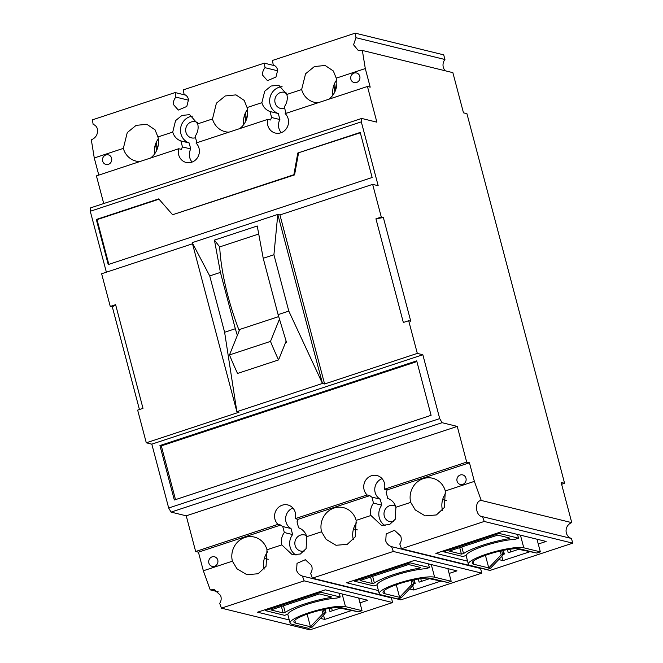 <?xml version="1.0" encoding="UTF-8"?>
<svg xmlns="http://www.w3.org/2000/svg" width="663" height="663" viewBox="0 0 663 663"><rect width="100%" height="100%" fill="white"/><g stroke="black" fill="none" stroke-linecap="round" stroke-linejoin="round"><path stroke-width="0.99" d="M478.852 567.719A8.296 7.741 103.8 0 0 480.551 568.481L391.576 546.668C388.808 545.74 386.861 543.851 385.742 541.008L386.181 533.939L394.485 530.309L400.725 536.069C401.679 538.969 401.364 541.596 399.781 543.958L401.505 548.749L489.99 570.445L572.724 543.154L571.489 538.489A8.296 7.741 103.8 0 1 566.069 530.649A8.296 7.741 103.8 0 1 571.763 522.643L561.138 482.449L564.594 483.302L466.934 113.688L463.487 112.843L452.862 72.648L362.354 50.454L358.41 50.653L353.561 44.802L355.965 37.7L355.227 33.15L272.493 60.441L273.231 64.991C275.659 65.836 277.134 67.601 277.664 70.303L275.949 77.057L267.471 80.654L262.681 75.242C262.324 72.491 263.103 69.971 265.026 67.692L264.288 63.151L183.336 89.853L184.074 94.395C186.51 95.24 187.985 97.013 188.507 99.707L186.792 106.47L178.322 110.058L173.532 104.646C173.167 101.895 173.955 99.384 175.877 97.105L175.131 92.555L92.397 119.846L93.143 124.395C95.571 125.241 97.047 127.006 97.569 129.708C97.851 134.498 95.77 137.879 91.328 139.86L94.27 157.968L98.795 175.098M218.226 591.819L210.221 589.855L203.342 570.777L198.428 552.18L195.668 551.508L186.237 515.822L171.054 512.101L168.684 508.007L151.81 444.152L146.291 442.793L137.655 410.115L143.001 408.35L115.611 304.682L110.265 306.447L101.63 273.761L192.51 243.785M221.417 608.153L309.894 629.85L392.629 602.559L304.151 580.863L221.417 608.153L219.693 603.363C221.276 601.001 221.583 598.374 220.63 595.473L214.398 589.714L210.221 589.855M217.771 560.094A4.939 4.608 103.8 0 1 212.135 566.359A4.939 4.608 103.8 0 1 210.014 558.229A4.939 4.608 103.8 0 1 217.771 560.094M111.583 158.175A4.939 4.608 103.8 0 1 105.947 164.449A4.939 4.608 103.8 0 1 103.826 156.311A4.939 4.608 103.8 0 1 111.583 158.175M362.354 50.454L365.296 68.562L336.232 78.151L333.34 70.974L325.135 65.471L314.411 66.549L305.568 73.767L301.64 89.563L286.839 94.444L278.825 85.245L271.084 86.016L264.703 91.229L261.877 102.682L247.075 107.563L244.183 100.378L235.987 94.884L225.263 95.953L216.411 103.179L212.491 118.975L197.69 123.857L189.676 114.658L181.935 115.428L175.554 120.641L172.728 132.086L157.927 136.968L155.034 129.791L146.83 124.296L136.106 125.365L127.263 132.592L123.335 148.379L94.27 157.968M336.232 78.151A19.161 17.876 103.8 0 1 328.823 99.226M318.107 102.757A19.161 17.876 103.8 0 1 314.328 102.276A19.161 17.876 103.8 0 1 301.64 89.563M157.927 136.968A19.161 17.876 103.8 0 1 150.518 158.043M139.794 161.573A19.161 17.876 103.8 0 1 136.014 161.101A19.161 17.876 103.8 0 1 123.335 148.379M192.933 116.075A13.824 12.904 -76.2 0 0 180.958 133.934A13.824 12.904 -76.2 0 0 189.154 142.959L180.875 140.921A13.824 12.904 103.8 0 1 172.728 132.086M247.075 107.563A19.161 17.876 103.8 0 1 239.674 128.63M228.95 132.169A19.161 17.876 103.8 0 1 225.171 131.688A19.161 17.876 103.8 0 1 212.491 118.975M282.082 86.662A13.824 12.904 -76.2 0 0 270.114 104.522A13.824 12.904 -76.2 0 0 278.311 113.547L270.032 111.517A13.824 12.904 103.8 0 1 261.877 102.682M106.378 272.195L90.276 211.265L90.665 207.842L361.691 118.445L376.874 122.166L367.451 86.48L285.156 113.63A11.263 10.509 103.8 0 1 288.165 118.76A11.263 10.509 103.8 0 1 285.513 129.724A11.263 10.509 103.8 0 1 275.319 133.048A11.263 10.509 103.8 0 1 267.835 125.464A11.263 10.509 103.8 0 1 267.869 119.332L195.999 143.034A11.263 10.509 103.8 0 1 199.008 148.172A11.263 10.509 103.8 0 1 196.364 159.137A11.263 10.509 103.8 0 1 186.17 162.46A11.263 10.509 103.8 0 1 178.687 154.877A11.263 10.509 103.8 0 1 178.72 148.736L181.48 149.415A11.263 10.509 103.8 0 1 182.458 146.921L180.875 140.921M182.458 146.921L190.745 148.951A11.263 10.509 -76.2 0 0 189.726 157.579A11.263 10.509 -76.2 0 0 192.113 162.07M197.69 123.857A13.824 12.904 103.8 0 1 195.137 136.222L196.729 142.222A11.263 10.509 103.8 0 1 197.342 142.595M267.869 119.332L270.628 120.003A11.263 10.509 103.8 0 1 271.615 117.517L279.894 119.547A11.263 10.509 -76.2 0 0 278.883 128.174A11.263 10.509 -76.2 0 0 281.269 132.666M286.839 94.444A13.824 12.904 103.8 0 1 284.294 106.809L285.877 112.809A11.263 10.509 103.8 0 1 286.499 113.182M382.045 478.628A11.263 10.509 -76.2 0 0 375.15 492.526A11.263 10.509 -76.2 0 0 380.189 499.156L371.91 497.126A11.263 10.509 103.8 0 1 369.871 495.626L367.111 494.954A11.263 10.509 103.8 0 1 364.103 489.816A11.263 10.509 103.8 0 1 366.755 478.852A11.263 10.509 103.8 0 1 376.949 475.528A11.263 10.509 103.8 0 1 384.432 483.112A11.263 10.509 103.8 0 1 384.399 489.253L466.694 462.103L457.263 426.417L442.08 422.696L171.054 512.101M292.889 508.032A11.263 10.509 -76.2 0 0 285.993 521.938A11.263 10.509 -76.2 0 0 291.04 528.56L282.761 526.53A11.263 10.509 103.8 0 1 280.722 525.038L277.963 524.358A11.263 10.509 103.8 0 1 274.954 519.228A11.263 10.509 103.8 0 1 277.598 508.264A11.263 10.509 103.8 0 1 287.792 504.941A11.263 10.509 103.8 0 1 295.275 512.524A11.263 10.509 103.8 0 1 295.242 518.657L367.111 494.954M203.342 570.777L232.406 561.188A19.161 17.876 103.8 0 1 254.31 537.063A19.161 17.876 103.8 0 1 266.998 549.776L281.8 544.895L292.259 554.699L300.364 554.011L306.107 548.641L306.754 536.665L321.555 531.784L326.13 539.375L336.025 545.284L347.263 544.34L355.219 536.897L356.147 520.372L370.949 515.491L381.407 525.287L389.521 524.607L395.256 519.237L395.91 507.253L410.712 502.372L415.287 509.963L425.182 515.88L436.42 514.936L444.376 507.485L445.304 490.96L474.368 481.371L481.247 500.449C474.161 500.797 475.379 516.427 482.515 516.668L484.239 521.458L401.505 548.749M281.8 544.895A13.824 12.904 103.8 0 1 284.344 532.53L292.623 534.56A13.824 12.904 -76.2 0 0 290.129 547.116A13.824 12.904 -76.2 0 0 295.988 555.064M295.242 518.657L298.002 519.336A11.263 10.509 103.8 0 1 297.024 521.822L298.607 527.823A13.824 12.904 103.8 0 1 306.754 536.665M232.406 561.188L236.981 568.788L246.876 574.697L258.114 573.752L266.062 566.31L266.998 549.776M392.629 602.559L391.394 597.893L302.427 576.072C299.651 575.144 297.712 573.263 296.593 570.42L297.024 563.351L305.336 559.713L311.569 565.481C312.522 568.373 312.207 571.009 310.624 573.371L312.356 578.161L400.833 599.849L481.786 573.147L393.308 551.459L312.356 578.161M391.394 597.893A8.296 7.741 103.8 0 1 389.695 597.123M370.949 515.491A13.824 12.904 103.8 0 1 373.493 503.126L381.78 505.156A13.824 12.904 -76.2 0 0 379.277 517.704A13.824 12.904 -76.2 0 0 385.137 525.651M384.399 489.253L387.159 489.924A11.263 10.509 103.8 0 1 386.173 492.418L387.764 498.419A13.824 12.904 103.8 0 1 395.91 507.253M304.508 550.945A8.296 7.741 103.8 0 1 300.629 551.052A8.296 7.741 103.8 0 1 295.118 545.467A8.296 7.741 103.8 0 1 297.074 537.386A8.296 7.741 103.8 0 1 304.582 534.942A8.296 7.741 103.8 0 1 306.447 535.679M465.973 478.222A4.939 4.608 103.8 0 1 460.337 484.487A4.939 4.608 103.8 0 1 458.224 476.349A4.939 4.608 103.8 0 1 465.973 478.222M393.665 521.532A8.296 7.741 103.8 0 1 389.786 521.648A8.296 7.741 103.8 0 1 384.275 516.063A8.296 7.741 103.8 0 1 386.222 507.982A8.296 7.741 103.8 0 1 393.739 505.529A8.296 7.741 103.8 0 1 395.596 506.275M284.684 108.293A8.296 7.741 103.8 0 1 280.615 108.467A8.296 7.741 103.8 0 1 275.104 102.873A8.296 7.741 103.8 0 1 277.059 94.792A8.296 7.741 103.8 0 1 284.568 92.348A8.296 7.741 103.8 0 1 286.59 93.185M359.785 76.303A4.939 4.608 103.8 0 1 354.15 82.577A4.939 4.608 103.8 0 1 352.028 74.438A4.939 4.608 103.8 0 1 359.785 76.303M195.535 137.697A8.296 7.741 103.8 0 1 191.466 137.871A8.296 7.741 103.8 0 1 185.955 132.285A8.296 7.741 103.8 0 1 187.902 124.205A8.296 7.741 103.8 0 1 195.419 121.76A8.296 7.741 103.8 0 1 197.433 122.589M564.594 483.302L561.627 484.28M446.522 500.49L442.66 499.546M357.374 529.903L353.512 528.95M268.217 559.307L264.355 558.362M502.869 550.456L503.855 554.185M501.833 556.315L502.968 560.608L498.742 559.572M324.563 609.28L325.55 613.002M323.527 615.131L324.663 619.424L320.436 618.388M413.72 579.868L414.698 583.597M412.684 585.727L413.811 590.012L409.593 588.976M139.437 409.527L112.337 306.952L110.265 306.447M103.726 203.533L96.425 175.886L178.72 148.736M480.551 568.481L481.786 573.147M355.227 33.15L443.704 54.847L444.939 59.513A8.296 7.741 103.8 0 0 445.287 70.792M372.134 177.502L108.235 264.554L96.326 219.478L158.73 198.892L172.612 214.729L293.858 174.734L297.811 153.012L360.224 132.426L372.134 177.502M278.7 316.599L239.749 329.445L229.481 354.929A164.424 51.084 71.7 0 0 237.536 373.451L278.551 359.926L285.562 342.522L286.457 342.232L278.104 314.627L288.803 311.096L322.458 383.454L277.797 214.422L273.918 254.749L263.219 258.28L257.236 225.992L214.439 240.105L220.423 272.402L209.723 275.924L192.212 242.658L277.797 214.422L279.935 214.945L372.656 184.364L378.175 185.715L361.302 121.859L90.276 211.265M146.291 442.793L239.011 412.212L236.873 411.682L192.212 242.658M112.337 306.952L115.611 304.682M237.337 335.437L235.315 328.74L224.616 332.271L236.873 411.682L322.458 383.454L324.597 383.976L417.317 353.396L422.837 354.746L151.81 444.152M416.695 360.854L431.091 415.32L174.328 500.018L159.932 445.553L416.695 360.854M168.684 508.007L439.71 418.602L422.837 354.746M186.237 515.822L457.263 426.417M195.668 551.508L277.963 524.358M198.428 552.18L280.722 525.038M284.344 532.53L282.761 526.53M304.151 580.863L302.427 576.072M393.308 551.459L391.576 546.668M324.663 619.424L351.763 610.482M289.275 619.971L257.542 612.198L325.301 589.846L367.816 600.264L359.968 602.858M378.432 590.567L346.699 582.785L414.45 560.434L456.964 570.86L449.124 573.445M353.338 539.69A19.161 17.876 103.8 0 1 356.785 522.394M264.189 569.103A19.161 17.876 103.8 0 1 267.637 551.807M481.247 500.449L571.763 522.643M365.296 68.562L370.211 87.16L367.451 86.48M361.691 118.445L361.302 121.859M372.656 184.364L381.291 217.041L383.363 217.547L410.753 321.224L408.681 320.718L417.317 353.396M439.71 418.602L442.08 422.696M466.694 462.103L469.454 462.782L474.368 481.371M467.581 561.155L435.848 553.373L503.607 531.03L546.121 541.447L538.273 544.041M442.494 510.286A19.161 17.876 103.8 0 1 445.942 492.982M247.456 109.428A19.161 17.876 -76.2 0 0 243.76 124.511M336.613 80.024A19.161 17.876 -76.2 0 0 332.909 95.107M158.308 138.84A19.161 17.876 -76.2 0 0 154.603 153.924M175.131 92.555L185.648 95.132M355.965 37.7L444.939 59.513M265.026 67.692L277.731 70.808M264.288 63.151L274.797 65.72M175.877 97.105L188.574 100.212M271.615 117.517L270.032 111.517M96.326 219.478L97.013 219.644L108.831 264.355M360.316 132.791L297.811 153.012M298.507 153.186L294.554 174.908L293.858 174.734M294.554 174.908L172.612 214.729M159.004 199.198L97.013 219.644M279.935 214.945L324.597 383.976M381.291 217.041L375.938 218.807L403.336 322.475L408.681 320.718M416.886 361.584L161.316 445.892L159.932 445.553M161.316 445.892L175.513 499.629M298.002 519.336L369.871 495.626M387.159 489.924L469.454 462.782M373.493 503.126L371.91 497.126M321.555 531.784A19.161 17.876 103.8 0 1 343.467 507.651A19.161 17.876 103.8 0 1 356.147 520.372M413.811 590.012L440.912 581.078M502.968 560.608L530.068 551.666M572.724 543.154L484.239 521.458M571.489 538.489L482.515 516.668M410.712 502.372A19.161 17.876 103.8 0 1 432.616 478.247A19.161 17.876 103.8 0 1 445.304 490.96M375.938 218.807L383.363 217.547M189.154 142.959L190.745 148.951M278.311 113.547L279.894 119.547M273.918 254.749L288.803 311.096M224.616 332.271L209.723 275.924M235.315 328.74L220.423 272.402M239.235 330.721A104.373 32.429 -108.3 0 1 219.693 246.909L214.439 240.105M258.727 234.031L219.693 246.909M263.219 258.28L278.104 314.627M380.189 499.156L381.78 505.156M291.04 528.56L292.623 534.56M285.562 342.522L286.126 341.138M278.551 359.926A164.424 51.084 -108.3 0 1 270.487 341.404L229.481 354.929M279.471 319.127L270.487 341.404M334.649 83.306L335.627 89.986M334.84 91.875L333.87 85.212M156.344 142.122L157.322 148.81M156.534 150.692L155.556 144.028M245.501 112.718L246.479 119.398M245.691 121.288L244.713 114.616M409.817 561.967L410.049 562.837L354.415 581.194L354.183 580.316M429.036 578.111L430.817 579.006L447.624 582.445L451.188 581.269L447.848 568.622M412.502 580.125L413.704 584.658L412.046 584.252L411.043 580.457M354.415 581.194L373.741 585.926L377.04 584.841A29.628 5.37 -14.8 0 1 395.347 575.235A29.628 5.37 -14.8 0 1 426.069 568.672L429.367 567.578L410.049 562.837M420.765 567.52L419.24 568.191A35.553 6.448 165.2 0 0 374.38 582.992L372.266 583.515L360.05 580.523L408.549 564.528L420.765 567.52M428.389 563.848L429.367 567.578M413.704 584.658L401.264 597.744L397.701 598.921L381.134 594.86A29.628 5.37 -14.8 0 1 379.236 593.6A29.628 5.37 -14.8 0 1 401.944 582.114A29.628 5.37 -14.8 0 1 434.621 577.208L451.188 581.269M429.16 578.6L445.967 582.039L431.058 578.385A25.683 4.658 -14.8 0 0 402.731 582.636A25.683 4.658 -14.8 0 0 383.048 592.589A25.683 4.658 -14.8 0 0 384.697 593.683L399.607 597.338L412.046 584.252M396.275 584.733L399.607 597.338L401.264 597.744M447.624 582.445L445.967 582.039M421.477 581.36L420.756 578.633M429.549 578.7L419.099 582.147L418.278 579.014M414.209 579.769L415.179 583.44L413.521 583.987M320.66 591.371L320.892 592.25L265.258 610.598L265.026 609.728M339.879 607.523L341.669 608.419L358.468 611.858L362.039 610.681L358.691 598.034M323.353 609.537L324.547 614.062L322.889 613.656L321.886 609.861M265.258 610.598L284.584 615.339L287.891 614.253A29.628 5.37 -14.8 0 1 306.19 604.639A29.628 5.37 -14.8 0 1 336.912 598.076L340.218 596.99L320.892 592.25M331.608 596.932L330.091 597.603A35.553 6.448 165.2 0 0 285.223 612.397L283.109 612.927L270.902 609.935L319.4 593.932L331.608 596.932M339.232 593.261L340.218 596.99M324.547 614.062L312.107 627.148L308.544 628.325L291.977 624.264A29.628 5.37 -14.8 0 1 290.079 623.013A29.628 5.37 -14.8 0 1 312.787 611.526A29.628 5.37 -14.8 0 1 345.473 606.62L362.039 610.681M340.011 608.012L356.81 611.452L341.909 607.797A25.683 4.658 -14.8 0 0 313.582 612.048A25.683 4.658 -14.8 0 0 293.9 622.002A25.683 4.658 -14.8 0 0 295.549 623.087L310.45 626.742L322.889 613.656M307.126 614.145L310.45 626.742L312.107 627.148M358.468 611.858L356.81 611.452M332.32 610.772L331.599 608.046M340.401 608.104L329.95 611.551L329.121 608.419M325.052 609.173L326.03 612.844L324.373 613.391M498.966 532.555L499.198 533.433L443.572 551.782L443.34 550.903M518.184 548.707L519.974 549.602L536.773 553.041L540.345 551.865L536.997 539.218M501.659 550.721L502.852 555.246L501.195 554.84L500.192 551.044M443.572 551.782L462.89 556.522L466.197 555.428A29.628 5.37 -14.8 0 1 484.496 545.823A29.628 5.37 -14.8 0 1 515.226 539.259L518.524 538.174L499.198 533.433M509.922 538.107L508.397 538.787A35.553 6.448 165.2 0 0 463.536 553.58L461.415 554.111L449.207 551.11L497.706 535.116L509.922 538.107M517.538 534.444L518.524 538.174M502.852 555.246L490.413 568.332L486.849 569.509L470.291 565.448A29.628 5.37 -14.8 0 1 468.385 564.196A29.628 5.37 -14.8 0 1 491.092 552.71A29.628 5.37 -14.8 0 1 523.778 547.804L540.345 551.865M518.317 549.196L535.124 552.635L520.215 548.981A25.683 4.658 -14.8 0 0 491.888 553.232A25.683 4.658 -14.8 0 0 472.205 563.185A25.683 4.658 -14.8 0 0 473.854 564.271L488.764 567.926L501.195 554.84M485.432 555.329L488.764 567.926L490.413 568.332M536.773 553.041L535.124 552.635M510.634 551.956L509.913 549.229M518.706 549.287L508.256 552.735L507.427 549.602M503.366 550.356L504.336 554.028L502.678 554.575M419.24 568.191L418.95 567.072M372.631 576.371L374.38 582.992M370.559 577.059L372.266 583.515M383.952 590.832L384.697 593.683M434.621 577.208L431.281 564.561M330.091 597.603L329.793 596.485M283.474 605.783L285.223 612.397M281.402 606.463L283.109 612.927M294.795 620.245L295.549 623.087M345.473 606.62L342.133 593.973M508.397 538.787L508.098 537.668M461.788 546.967L463.536 553.58M459.716 547.646L461.415 554.111M473.1 561.428L473.854 564.271M523.778 547.804L520.438 535.157M376.924 584.882L379.236 593.6M287.775 614.286L290.079 623.013M466.081 555.47L468.385 564.196"/></g></svg>
